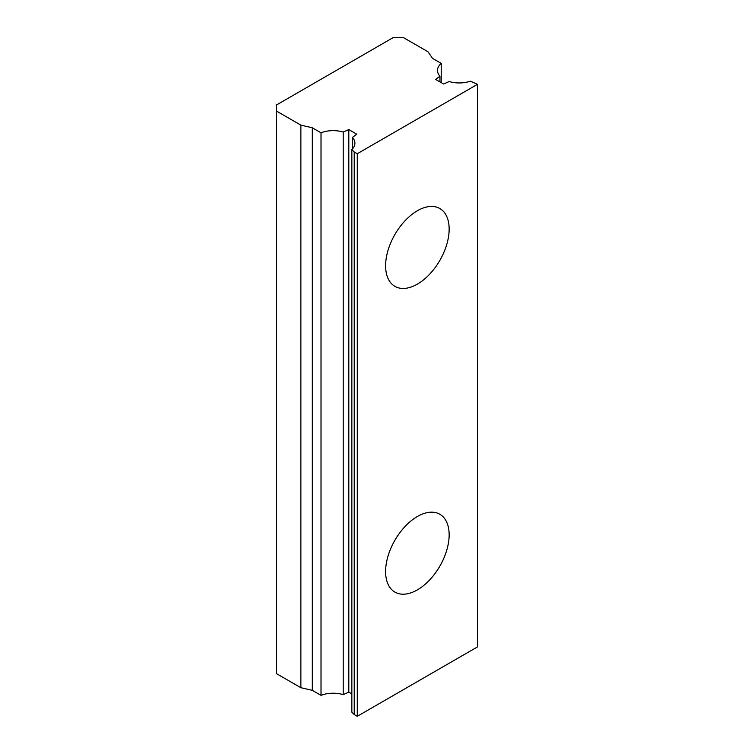 <?xml version="1.0" encoding="UTF-8"?>
<svg xmlns="http://www.w3.org/2000/svg" width="754" height="754" viewBox="0 0 754 754"><rect width="100%" height="100%" fill="white"/><g stroke="black" fill="none" stroke-linecap="round" stroke-linejoin="round"><path stroke-width="1.13" d="M417.377 210.752A44.938 25.947 120 0 0 388.027 250.347A44.938 25.947 120 0 0 394.908 286.35A44.938 25.947 120 0 0 439.846 260.413A44.938 25.947 120 0 0 439.846 208.528A44.938 25.947 120 0 0 417.377 210.752M357.273 153.731L477.489 84.325L470.317 81.187A21.715 12.535 180 0 1 449.186 81.536L443.588 84.014L435.652 79.434L439.95 76.201A21.715 12.535 180 0 1 437.499 70.414A21.715 12.535 180 0 1 441.222 63.393L432.523 58.369L427.97 51.762L403.607 37.7L393.022 37.7L276.511 104.966L276.511 111.074L300.874 125.145L312.307 127.765L321.016 132.789A21.715 12.535 180 0 1 343.211 132.054L348.81 129.575L356.736 134.155L352.448 137.388A21.715 12.535 180 0 1 354.898 143.185A21.715 12.535 180 0 1 351.845 149.594L351.845 712.162L354.22 714.538L354.22 151.969L357.273 153.731L357.273 716.3L477.489 646.894L477.489 84.325M417.377 516.499A44.938 25.947 120 0 0 388.027 556.094A44.938 25.947 120 0 0 394.908 592.097A44.938 25.947 120 0 0 439.846 566.16A44.938 25.947 120 0 0 439.846 514.275A44.938 25.947 120 0 0 417.377 516.499M441.222 82.648L441.222 63.393M439.95 81.913L439.95 76.201M354.22 714.538L357.273 716.3M352.448 148.972L352.448 137.388M276.511 111.074L276.511 673.652L300.874 687.714L312.307 690.344L321.016 695.367A21.715 12.535 180 0 1 343.211 694.632L348.81 692.153L348.81 129.575M348.81 692.153L351.845 693.906M343.211 694.632L343.211 132.054M321.016 695.367L321.016 132.789M312.307 690.344L312.307 127.765M300.874 687.714L300.874 125.145M354.22 151.969L351.845 149.594"/></g></svg>
